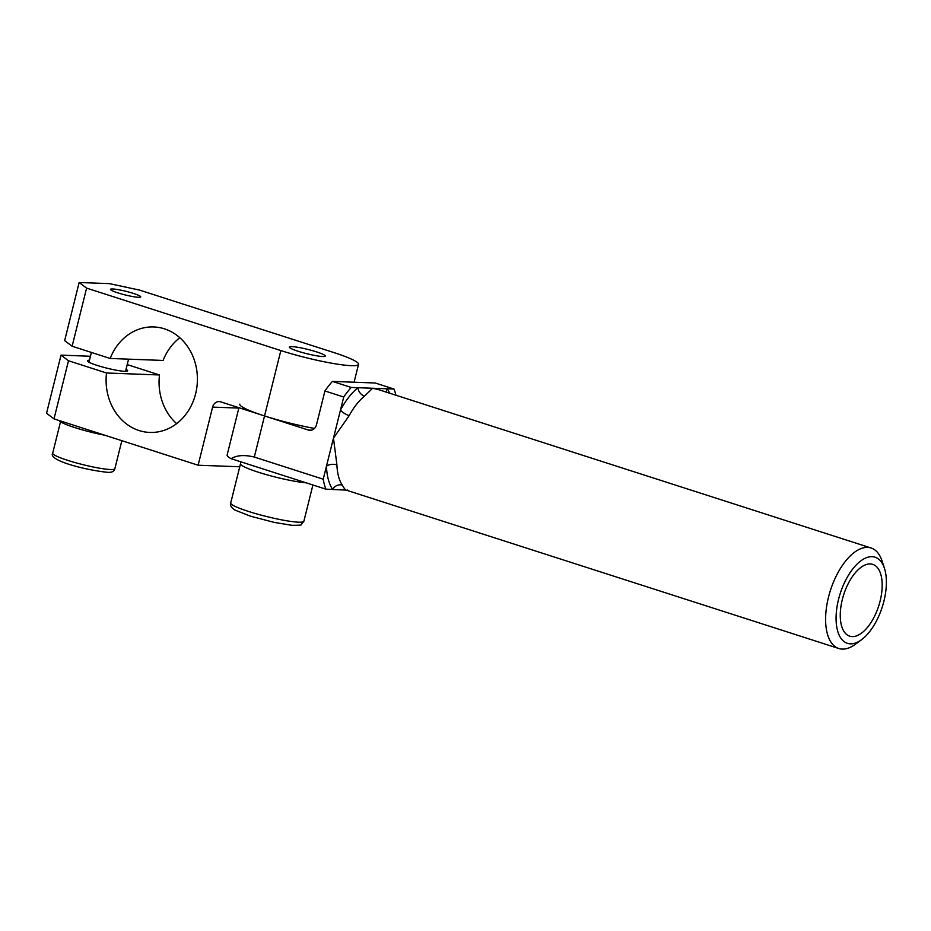 <?xml version="1.0" encoding="UTF-8"?>
<svg xmlns="http://www.w3.org/2000/svg" width="931" height="931" viewBox="0 0 931 931"><rect width="100%" height="100%" fill="white"/><g stroke="black" fill="none" stroke-linecap="round" stroke-linejoin="round"><path stroke-width="1.4" d="M880.132 600.972A37.706 18.387 -72.2 0 1 849.689 636.164A37.706 18.387 -72.2 0 1 842.311 599.564A37.706 18.387 -72.2 0 1 872.766 564.372A37.706 18.387 -72.2 0 1 880.132 600.972M884.45 568.329L882.053 560.986A52.776 25.754 107.8 0 0 871.113 548.01A52.776 25.754 107.8 0 0 828.474 597.26A52.776 25.754 107.8 0 0 838.808 648.5A52.776 25.754 107.8 0 0 855.263 644.322L861.489 639.76A45.235 22.076 -72.2 0 1 838.528 599.424A45.235 22.076 -72.2 0 1 861.873 560.136A45.235 22.076 -72.2 0 1 884.45 568.329A45.235 22.076 -72.2 0 1 883.926 601.112A45.235 22.076 -72.2 0 1 861.489 639.76M347.275 489.95C346.262 490.928 344.61 489.31 342.305 485.132A52.776 25.754 -72.2 0 1 336.906 464.872L333.473 438.117L349.183 415.633A52.776 25.754 -72.2 0 1 364.486 396.14L372.633 388.25L378.475 389.612L871.113 548.01M325.873 489.159L231.109 458.692C236.718 455.212 244.446 454.665 254.303 457.051L323.22 479.209A67.858 33.109 107.8 0 0 325.873 489.159L346.157 490.113L838.808 648.5M238.93 407.72L227.129 455.026A52.776 6.249 14 0 0 231.109 458.692M311.478 430.169L308.405 430.052L264.544 415.948A52.776 6.249 -166 0 1 239.814 404.17M308.405 430.052A7.541 6.517 -87.9 0 0 309.942 430.32A7.541 6.517 -87.9 0 0 316.482 424.804L324.919 390.973A67.858 33.109 -72.2 0 1 332.437 381.407L351.231 387.447A67.858 33.109 107.8 0 0 343.714 397.013L340.49 409.977A7.541 2.374 -151.5 0 0 349.183 415.633M364.486 396.14A7.541 5.272 51 0 1 357.981 387.703L351.231 387.447M395.919 395.221A67.858 33.109 107.8 0 0 394.022 389.053L357.981 387.703A60.317 29.431 107.8 0 0 340.49 409.977L323.22 479.209M336.906 464.872A7.541 3.933 -2.2 0 0 326.455 466.245A60.317 29.431 107.8 0 0 332.623 489.403A7.541 6.133 146.2 0 1 342.305 485.132M389.67 393.219A60.317 29.431 107.8 0 0 387.273 388.797A7.541 6.133 -33.8 0 0 386.412 392.172M343.714 397.013L324.919 390.973M394.022 389.053L375.228 383.002L332.437 381.407M322.731 356.515A18.539 2.199 -166 0 1 302.238 352.488A18.539 2.199 -166 0 1 289.343 347.077A18.539 2.199 -166 0 1 291.915 346.611A18.539 2.199 -166 0 1 312.409 350.638A18.539 2.199 -166 0 1 325.315 356.049A18.539 2.199 -166 0 1 322.731 356.515M138.568 297.303A15.583 1.85 -166 0 1 121.344 293.917A15.583 1.85 -166 0 1 110.486 289.366A15.583 1.85 -166 0 1 112.663 288.971A15.583 1.85 -166 0 1 129.886 292.357A15.583 1.85 -166 0 1 140.732 296.908A15.583 1.85 -166 0 1 138.568 297.303M126.034 369.351A20.738 2.456 -166 0 1 127.617 370.794A20.738 2.456 -166 0 1 124.731 371.318A20.738 2.456 -166 0 1 101.816 366.814A20.738 2.456 -166 0 1 87.386 360.763A20.738 2.456 -166 0 1 89.457 360.227M46.55 413.259L53.998 418.88L68.487 360.763L61.039 355.142L46.55 413.259M239.744 466.768L198.117 465.221L53.998 418.88M198.117 465.221L212.605 407.103L238.836 408.081M254.303 457.051L264.544 415.948L220.682 401.855A7.541 6.517 -87.9 0 0 219.157 401.575A7.541 6.517 -87.9 0 0 212.605 407.103M86.606 288.121L79.147 282.5L64.658 340.618L72.118 346.239L86.606 288.121L280.848 350.568L264.544 415.948A52.776 6.249 14 0 0 314.492 428.435M72.118 346.239L110.161 358.47A52.776 45.642 92.1 0 1 153.731 326.944A52.776 45.642 92.1 0 1 197.372 381.396A52.776 45.642 92.1 0 1 149.786 432.438A52.776 45.642 92.1 0 1 106.53 372.994L68.487 360.763M127.221 364.603L159.492 374.972A52.776 45.642 -87.9 0 0 176.634 423.628M179.846 337.732A52.776 45.642 -87.9 0 0 163.111 360.448L110.161 358.47M354.083 382.21L358.54 364.324A52.776 6.249 -166 0 0 333.81 352.546L139.557 290.1L109.416 283.629L79.147 282.5M358.54 364.324A52.776 6.249 -166 0 1 280.848 350.568M159.492 374.972L106.53 372.994M61.039 355.142L90.447 356.247M59.084 420.521A33.935 4.015 14 0 0 104.935 435.254M240.966 461.857L240.501 463.754A37.706 4.469 14 0 0 264.835 474.205A37.706 4.469 14 0 0 306.148 482.817A37.706 4.469 -166 0 1 290.03 480.361A37.706 4.469 -166 0 1 240.501 463.754L230.713 502.984A37.706 4.469 -166 0 0 233.064 505.324A37.706 4.469 -166 0 0 280.243 519.591A37.706 4.469 -166 0 0 303.878 521.232L301.272 524.525C302.342 525.096 299.095 525.352 291.566 525.27L274.389 522.431L250.555 516.205L234.915 510.06C231.307 507.709 229.899 505.358 230.713 502.984M52.683 453.199C47.818 460.135 83.359 469.69 107.135 472.273C111.58 472.727 114.164 471.54 114.862 468.7A32.05 3.794 -166 0 1 110.405 469.515A32.05 3.794 -166 0 1 67.695 460.345A32.05 3.794 -166 0 1 52.683 453.199L60.515 421.79M125.545 371.341L128.583 359.157M114.862 468.7L121.845 440.7M88.969 362.217L91.401 352.442M312.909 484.981L303.878 521.232"/></g></svg>
